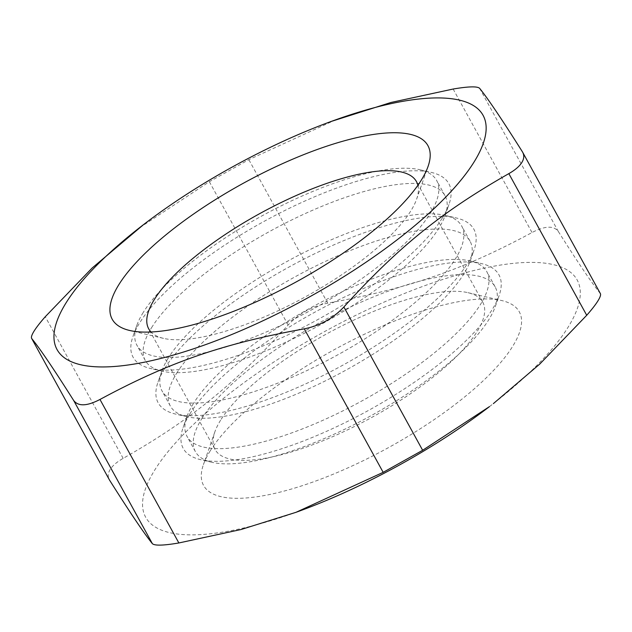 <?xml version="1.0" encoding="UTF-8"?>
<svg xmlns="http://www.w3.org/2000/svg" width="632" height="632" viewBox="0 0 632 632"><rect width="100%" height="100%" fill="white"/><g stroke="black" fill="none" stroke-linecap="round" stroke-linejoin="round"><path stroke-width="0.47" stroke-dasharray="3.16 2.37" d="M417.894 185.279A152.778 47.463 151.2 0 1 416.591 199.254A152.778 47.463 151.2 0 1 305.454 296.811A152.778 47.463 151.2 0 1 163.53 338.373A152.778 47.463 151.2 0 1 151.032 331.99M220.631 420.162A152.778 47.463 -28.8 0 0 214.888 431.798A152.778 47.463 -28.8 0 0 215.006 449.431A152.778 47.463 -28.8 0 0 371.758 417.428A152.778 47.463 -28.8 0 0 482.777 302.23A152.778 47.463 -28.8 0 0 467.949 292.671A152.778 47.463 -28.8 0 0 337.575 328.087A152.778 47.463 -28.8 0 0 220.631 420.162M210.187 450.9A180.144 55.964 151.2 0 1 348.074 342.331A180.144 55.964 151.2 0 1 501.8 300.571A180.144 55.964 151.2 0 1 388.388 447.669A180.144 55.964 151.2 0 1 203.417 464.615A180.144 55.964 151.2 0 1 210.187 450.9M489.445 406.629A246.211 76.496 -28.8 0 0 568.121 327.178A246.211 76.496 -28.8 0 0 430.06 283.792A246.211 76.496 -28.8 0 0 152.486 473.81A246.211 76.496 -28.8 0 0 299.592 511.004M600.4 293.627L600.282 293.445C592.303 283.76 578.335 263.149 558.388 231.604C553.829 225.434 545.045 225.75 532.026 232.537C462.979 269.777 409.133 288.389 327.724 303.155C312.09 306.267 298.889 313.559 288.129 325.022C233.99 384.746 190.295 420.146 123.153 458.374C116.896 461.945 112.575 465.65 110.165 469.497C107.803 473.336 107.614 476.907 109.597 480.209M335.995 119.685L248.834 159.659L209.35 181.724L138.637 228.373M176.628 373.275A171.027 53.135 151.2 0 1 332.811 257.998A171.027 53.135 151.2 0 1 470.074 241.25A171.027 53.135 151.2 0 1 470.208 261A171.027 53.135 151.2 0 1 345.799 370.202A171.027 53.135 151.2 0 1 186.93 416.733A171.027 53.135 151.2 0 1 170.332 406.036A171.027 53.135 151.2 0 1 176.628 373.275M164.794 368.322A180.144 55.964 151.2 0 1 302.681 259.752A180.144 55.964 151.2 0 1 456.407 218A180.144 55.964 151.2 0 1 474.032 250.059A180.144 55.964 151.2 0 1 342.986 365.091A180.144 55.964 151.2 0 1 175.649 414.094A180.144 55.964 151.2 0 1 158.024 382.036A180.144 55.964 151.2 0 1 164.794 368.322M168.27 358.075A171.027 53.135 -28.8 0 0 161.847 371.095A171.027 53.135 -28.8 0 0 161.982 390.845A171.027 53.135 -28.8 0 0 337.449 355.01A171.027 53.135 -28.8 0 0 461.716 226.058A171.027 53.135 -28.8 0 0 445.118 215.362A171.027 53.135 -28.8 0 0 299.173 255.004A171.027 53.135 -28.8 0 0 168.27 358.075M201.687 418.858A171.027 53.135 151.2 0 1 357.87 303.581A171.027 53.135 151.2 0 1 495.133 286.841A171.027 53.135 151.2 0 1 495.267 306.583A171.027 53.135 151.2 0 1 370.858 415.793A171.027 53.135 151.2 0 1 211.989 462.316A171.027 53.135 151.2 0 1 195.391 451.619A171.027 53.135 151.2 0 1 201.687 418.858M193.337 403.666A171.027 53.135 -28.8 0 0 186.906 416.686A171.027 53.135 -28.8 0 0 187.04 436.428A171.027 53.135 -28.8 0 0 362.507 400.593A171.027 53.135 -28.8 0 0 486.782 271.642A171.027 53.135 -28.8 0 0 470.184 260.953A171.027 53.135 -28.8 0 0 324.24 300.595A171.027 53.135 -28.8 0 0 193.337 403.666M189.853 413.905A180.144 55.964 151.2 0 1 327.739 305.335A180.144 55.964 151.2 0 1 481.466 263.584A180.144 55.964 151.2 0 1 499.09 295.642A180.144 55.964 151.2 0 1 368.045 410.674A180.144 55.964 151.2 0 1 200.707 459.685A180.144 55.964 151.2 0 1 183.083 427.619A180.144 55.964 151.2 0 1 189.853 413.905M143.211 312.492A171.027 53.135 -28.8 0 0 136.781 325.512A171.027 53.135 -28.8 0 0 136.923 345.254A171.027 53.135 -28.8 0 0 312.39 309.427A171.027 53.135 -28.8 0 0 436.657 180.476A171.027 53.135 -28.8 0 0 420.059 169.779A171.027 53.135 -28.8 0 0 274.114 209.421A171.027 53.135 -28.8 0 0 143.211 312.492M442.203 218.19A180.144 55.964 151.2 0 1 304.316 326.76A180.144 55.964 151.2 0 1 150.59 368.511A180.144 55.964 151.2 0 1 132.957 336.453A180.144 55.964 151.2 0 1 139.735 322.739A180.144 55.964 151.2 0 1 277.614 214.169A180.144 55.964 151.2 0 1 431.348 172.41A180.144 55.964 151.2 0 1 448.973 204.476A180.144 55.964 151.2 0 1 442.203 218.19M151.569 327.692A171.027 53.135 151.2 0 1 307.752 212.415A171.027 53.135 151.2 0 1 445.015 195.667A171.027 53.135 151.2 0 1 445.149 215.409A171.027 53.135 151.2 0 1 320.74 324.619A171.027 53.135 151.2 0 1 161.871 371.142A171.027 53.135 151.2 0 1 145.273 360.453A171.027 53.135 151.2 0 1 151.569 327.692M522.403 151.791L600.282 293.445M558.388 231.604L479.609 88.306M123.153 458.374L45.275 316.719M209.35 181.724L288.129 325.022M327.724 303.155L248.834 159.659M453.136 89.033L532.026 232.537M416.591 199.254L428.062 166.437M163.53 338.373L129.679 330.473M482.777 302.23L416.472 181.613M215.006 449.431L148.702 328.822M214.888 431.798L203.417 464.615M467.949 292.671L501.8 300.571M470.208 261L474.032 250.059M186.93 416.733L175.649 414.094M161.847 371.095L158.024 382.036M445.118 215.362L456.407 218M470.074 241.25L461.716 226.058M170.332 406.036L161.982 390.845M495.133 286.841L486.782 271.642M195.391 451.619L187.04 436.428M186.906 416.686L183.083 427.619M470.184 260.953L481.466 263.584M495.267 306.583L499.09 295.642M211.989 462.316L200.707 459.685M136.781 325.512L132.957 336.453M420.059 169.779L431.348 172.41M445.149 215.409L448.973 204.476M161.871 371.142L150.59 368.511M445.015 195.667L436.657 180.476M145.273 360.453L136.923 345.254"/><path stroke-width="0.95" d="M118.824 284.7A180.144 55.964 -28.8 0 0 129.679 330.473A180.144 55.964 -28.8 0 0 297.016 281.469A180.144 55.964 -28.8 0 0 428.062 166.437A180.144 55.964 -28.8 0 0 309.601 152.336A180.144 55.964 -28.8 0 0 118.824 284.7M151.032 331.99A152.778 47.463 151.2 0 1 148.702 328.822A152.778 47.463 151.2 0 1 154.327 299.552A152.778 47.463 151.2 0 1 293.848 196.576A152.778 47.463 151.2 0 1 416.472 181.613A152.778 47.463 151.2 0 1 417.894 185.279M65.989 302.965A243.083 75.516 151.2 0 1 143.661 224.518A243.083 75.516 151.2 0 1 331.105 121.478A243.083 75.516 151.2 0 1 476.331 158.198A243.083 75.516 151.2 0 1 202.295 345.799A243.083 75.516 151.2 0 1 65.989 302.965M296.005 512.315L299.592 511.004A246.211 76.496 -28.8 0 0 489.445 406.629L422.65 450.276L383.166 472.341L296.005 512.315L241.061 529.521L178.864 542.967C163.546 545.566 154.721 545.811 152.391 543.694C144.325 533.771 130.058 512.607 109.597 480.209L31.718 338.555C30.928 337.417 31.718 334.936 34.081 331.097C36.49 327.25 40.219 322.454 45.275 316.719L92.201 267.96L143.661 224.518M493.363 403.627L539.799 364.04L586.725 315.281C591.781 309.546 595.51 304.75 597.919 300.903C600.282 297.064 601.072 294.583 600.282 293.445M109.597 480.209L31.718 338.555C39.698 348.24 53.665 368.851 73.612 400.396C78.171 406.566 86.955 406.25 99.975 399.464C169.02 362.223 222.867 343.611 304.276 328.845C319.911 325.733 333.111 318.441 343.871 306.978C398.01 247.254 441.705 211.854 508.847 173.626C515.104 170.055 519.425 166.35 521.834 162.503C524.197 158.664 524.386 155.093 522.403 151.791L600.4 293.627M522.403 151.791C501.942 119.393 487.675 98.229 479.609 88.306C477.279 86.189 468.454 86.434 453.136 89.033L390.939 102.479L331.105 121.478M586.725 315.281L508.847 173.626M343.871 306.978L422.65 450.276M383.166 472.341L304.276 328.845M99.975 399.464L178.864 542.967M152.391 543.694L73.612 400.396"/></g></svg>
